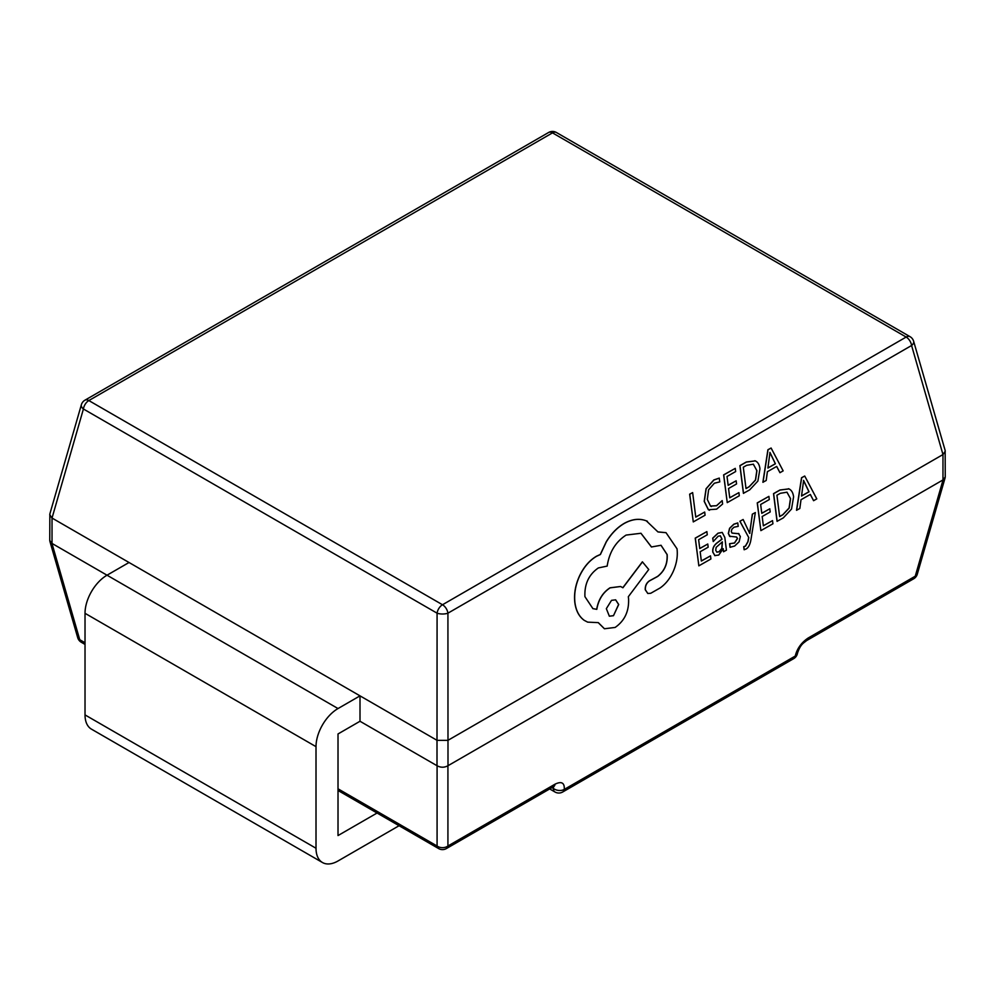 <?xml version="1.0" encoding="UTF-8"?>
<svg xmlns="http://www.w3.org/2000/svg" width="995" height="995" viewBox="0 0 995 995"><rect width="100%" height="100%" fill="white"/><g stroke="black" fill="none" stroke-linecap="round" stroke-linejoin="round"><path stroke-width="1.49" d="M804.731 476.033L801.535 477.737L796.522 510.273L799.818 508.507L801.012 499.714L810.34 494.415L813.587 500.696L816.783 498.881L804.731 476.033L801.647 477.787L796.634 510.323M810.278 494.453L813.587 500.696M772.518 520.621L763.364 525.82L762.182 516.504L770.192 511.965L769.794 508.793L761.784 513.333L760.653 504.477L769.297 499.565L768.899 496.381L757.357 502.935L760.876 530.621L772.928 523.78L772.518 520.621L763.352 525.733M768.899 496.381L757.245 502.885L760.876 530.621M769.794 508.793L761.772 513.246M752.319 514.179L749.745 533.432L743.128 519.502L739.882 521.243L748.663 537.412L747.892 541.715L745.367 546.131L743.725 546.641L744.123 549.725L746.076 549.016C748.526 547.623 750.168 544.439 750.976 539.452L755.342 512.562L752.319 514.179L755.342 512.562M736.449 536.977L737.407 538.444L734.447 542.996L729.584 543.705L730.044 547.287L734.633 546.031L739.098 541.815L740.355 536.516L738.414 533.469M738.999 533.768L732.121 533.109L731.275 531.616L731.885 529.216L733.999 527.226L738.24 526.343L737.705 522.935L733.8 524.203L729.571 528.295L728.315 533.531L730.218 536.616M738.899 533.73L732.009 533.071M722.159 532.4L717.98 533.196L712.706 538.158L713.241 541.578L718.179 536.205L720.355 535.808L722.034 539.203L717.395 542.723C713.937 545.335 712.445 548.494 712.918 552.188L714.995 555.695M723.154 548.817L723.527 551.74L726.437 550.185L724.82 537.462L722.208 532.424L718.079 533.233L712.806 538.208L713.241 541.578M720.305 535.783L721.922 539.166L717.295 542.673C713.825 545.297 712.333 548.456 712.806 552.15L714.932 555.67M755.217 460.872L746.287 462.016L739.894 465.648L743.414 493.333L749.683 489.876L757.891 481.058L759.956 468.819C759.434 464.715 757.891 462.078 755.329 460.909L754.857 460.71M942.974 454.541L911.582 345.501A7.773 4.49 60 0 0 906.159 337.056L552.499 132.87L88.841 400.562L442.501 604.749L906.159 337.056A7.773 4.49 -60 0 1 910.039 336.671A7.773 7.773 0 0 1 913.634 341.248A7.773 4.366 163.9 0 1 911.582 345.501L447.924 613.181L447.999 765.715L942.974 479.938L942.974 454.541L447.999 740.305M704.684 512.052L695.766 517.114L692.644 492.587L689.759 494.229L693.279 521.915L705.082 515.211L704.684 512.052L695.754 517.027M692.644 492.587L689.647 494.179L693.279 521.915M719.335 478.135L713.888 480.025L706.176 488.769L704.311 501.368L708.452 509.738L716.624 509.154L722.619 504.017L722.183 500.597L716.636 505.734L710.517 506.082L707.308 499.428L708.614 489.764L714.323 483.234L719.808 481.878L719.223 478.097L713.776 479.976L706.064 488.732L704.199 501.331L708.34 509.701L709.485 510.273M722.183 500.597L716.537 505.684L710.405 506.045M738.899 492.624L729.745 497.823L728.551 488.508L736.561 483.956L736.163 480.784L728.153 485.336L727.022 476.468L735.666 471.555L735.268 468.371L723.726 474.926L727.245 502.624L739.297 495.784L738.899 492.624L729.733 497.724M735.268 468.371L723.626 474.889L727.245 502.624M736.163 480.784L728.141 485.237M771.1 448.024L767.904 449.74L762.891 482.276L766.2 480.498L767.381 471.705L776.709 466.406L779.956 472.687L783.152 470.871L771.1 448.024L768.016 449.777L763.003 482.314M776.647 466.444L779.956 472.687M710.505 555.857L701.351 561.056L700.157 551.74L708.166 547.188L707.768 544.016L699.759 548.568L698.627 539.7L707.271 534.788L706.873 531.604L695.331 538.158L698.851 565.844L710.903 559.003L710.505 555.857L701.338 560.956M706.873 531.604L695.231 538.121L698.851 565.844M707.768 544.016L699.746 548.469M788.848 488.881L779.918 490.013L773.525 493.644L777.045 521.343L783.314 517.885L791.522 509.067L793.587 496.828C793.065 492.724 791.522 490.087 788.96 488.918L788.488 488.719M665.978 532.661L657.956 531.902M660.991 545.26L667.073 554.563C667.633 563.73 664.461 571.03 657.558 576.428L649.412 580.844C646.451 582.908 645.071 585.881 645.245 589.749L647.782 593.468M640.917 533.245L651.426 546.976L661.041 545.285L667.172 554.601C667.744 563.779 664.573 571.068 657.658 576.466L649.511 580.881C646.563 582.946 645.183 585.918 645.357 589.786L647.832 593.493L650.755 593.269L660.145 587.933C665.767 584.003 670.22 578.306 673.503 570.844C676.7 563.294 677.881 555.944 677.023 548.792L666.028 532.686L657.981 531.952L646.315 520.833M620.569 586.49L610.01 587.809C602.783 592.547 598.343 599.711 596.689 609.313L592.846 608.629M647.409 521.28C640.295 518.184 632.646 518.868 624.45 523.345C617.373 527.462 611.328 533.643 606.316 541.877L600.408 554.513L596.701 556.205C589.649 560.309 583.953 566.926 579.587 576.055C575.496 585.035 573.953 593.928 574.961 602.746C576.068 610.843 579.214 616.738 584.376 620.42L587.672 622.136L598.318 622.634L604.462 628.765L615.146 627.435C624.686 620.78 629.151 611.204 628.566 598.692L628.318 596.726L648.752 569.501L642.384 561.827L622.82 587.697M598.231 622.646L604.413 628.753M647.297 521.243C640.183 518.134 632.534 518.83 624.338 523.308C617.273 527.425 611.228 533.606 606.216 541.84L600.308 554.476L596.59 556.168C589.55 560.272 583.841 566.889 579.488 576.018C575.384 584.985 573.841 593.891 574.849 602.709C575.968 610.806 579.102 616.689 584.264 620.37L587.622 622.111M447.999 765.715L447.924 765.752C444.317 767.692 440.698 767.692 437.079 765.752L360.003 721.263L360.003 695.853L129.027 562.498L52.026 518.047L52.026 543.444L107.025 575.197A31.106 17.96 120 0 0 85.023 613.306L85.023 714.907A31.106 17.96 120 0 0 91.465 729.148L322.455 862.516A31.106 17.96 120 0 0 338.014 860.973L399.057 825.726M437.004 765.715L437.004 740.305L360.003 695.853L338.014 708.552A31.106 17.96 120 0 0 316.012 746.66L316.012 848.262A31.106 17.96 120 0 0 322.455 862.516M913.634 341.248L945.15 450.449L945.25 476.978L942.974 479.938M437.004 740.305L437.079 613.181A7.773 4.49 120 0 1 442.501 604.749A7.773 4.49 -120 0 1 447.924 613.181A7.773 2.91 180 0 1 437.079 613.181L83.418 408.995L52.026 518.047M52.026 543.444L49.75 540.484L49.849 513.955L81.366 404.754A7.773 4.366 -163.9 0 0 83.418 408.995A7.773 4.49 -60 0 1 88.841 400.562A7.773 4.49 -120 0 0 84.961 400.177L548.606 132.484A7.773 4.49 60 0 1 552.499 132.87A7.773 4.49 -60 0 1 556.392 132.484L910.039 336.671M447.924 740.355L437.079 740.355M945.25 451.158L943.049 454.491M51.951 517.997L49.75 514.664M447.924 765.752L447.924 846.011A7.773 5.833 180 0 1 437.079 846.011L437.079 765.752M913.708 578.767L806.547 640.631A7.773 4.49 -120 0 0 808.077 638.069L915.251 576.204A7.773 4.49 -120 0 1 913.708 578.767A7.773 7.773 0 0 0 917.29 574.177A7.773 4.366 -163.9 0 1 915.251 576.204L943.049 479.901M51.951 543.407L79.749 639.71A7.773 4.366 163.9 0 1 77.709 637.683A7.773 7.773 0 0 0 81.291 642.26A7.773 4.49 -60 0 1 79.749 639.71L85.023 642.745M551.951 787.63L553.332 788.426A7.773 4.49 -60 0 0 554.949 791.983A7.773 7.773 0 0 0 562.722 791.983A7.773 4.49 -120 0 0 564.264 789.421A7.773 5.162 -171.1 0 1 553.332 788.426L553.618 786.659M797.505 653.093A7.773 5.162 -171.1 0 1 797.505 653.106A7.773 5.162 -171.1 0 1 795.241 656.066A7.773 4.49 60 0 1 793.711 658.628A7.773 7.773 0 0 0 797.505 653.106C800.639 643.952 803.637 643.143 806.547 640.631M360.003 721.263L338.014 733.962L338.014 835.564L377.055 813.027M129.027 562.498L107.025 575.197L338.014 708.552M711.4 506.53L710.517 506.082M708.34 509.701L709.435 510.261M755.329 460.909L746.399 462.053L740.006 465.685L743.526 493.371M746.001 488.483L749.16 486.692L755.454 480.025L756.822 470.61L753.377 464.192L746.685 465.312L743.302 467.227L746.014 488.582L749.272 486.729L755.553 480.063L756.921 470.647L753.277 464.155M767.904 468.06L775.416 463.782L769.981 452.451L767.904 468.06M767.916 467.948L775.316 463.745L769.869 452.414M714.708 555.571L718.713 555.073L723.241 548.718L723.626 551.777M716.823 552.138L719.086 551.815L721.922 548.469L722.37 541.852L716.151 547.362L715.716 550.285L716.935 552.188M716.723 552.101L718.975 551.765L721.81 548.432L722.283 541.927M737.817 522.972L733.912 524.253L729.683 528.333L728.427 533.581L729.609 536.255L736.561 537.014L737.519 538.482L734.546 543.046L729.584 543.705M729.696 543.755L730.156 547.337M729.509 536.205L730.168 536.591M752.431 514.216L749.844 531.554M749.956 531.591L749.82 533.382M743.128 519.502L739.882 521.243M739.994 521.28L748.663 537.412M748.775 537.462L747.991 541.753L745.479 546.168L743.725 546.641M743.837 546.678L744.223 549.762M788.96 488.918L780.018 490.062L773.637 493.694L777.157 521.38M779.632 516.492L782.791 514.689L789.072 508.022L790.453 498.607L786.995 492.202L780.316 493.309L776.933 495.236L779.645 516.579L782.891 514.738L789.184 508.072L790.552 498.657L786.908 492.164M801.535 496.057L809.047 491.791L803.612 480.461L801.535 496.057M801.547 495.945L808.935 491.754L803.5 480.423M642.496 561.864L622.907 587.771L620.619 586.503L610.109 587.858C602.895 592.585 598.455 599.749 596.801 609.35L592.908 608.641L584.936 596.664C584.351 584.152 588.816 574.575 598.356 567.934L607.174 566.093C609.288 552.225 615.594 541.889 626.116 535.074L640.967 533.27L651.526 547.014M613.48 615.706L618.716 604.5L615.656 599.848L611.527 600.346L606.341 608.666L609.35 616.203L613.48 615.706L618.604 604.462L615.606 599.823M609.301 616.191L613.368 615.669M447.924 846.011L555.098 784.135A7.773 4.49 60 0 1 553.556 786.697L446.394 848.561A7.773 4.49 60 0 0 447.924 846.011M808.077 638.069C801.336 642.646 797.057 648.64 795.241 656.066L564.264 789.421C564.662 782.804 561.615 781.05 555.098 784.135M338.014 788.811L437.079 846.011A7.773 4.49 120 0 0 438.608 848.561L338.014 790.478M316.012 848.262L85.023 714.907M316.012 746.66L85.023 613.306M84.961 400.177A7.773 7.773 0 0 0 81.366 404.754M556.392 132.484A7.773 7.773 0 0 0 548.606 132.484M917.29 574.177L945.15 477.687M49.849 541.193L77.709 637.683M85.023 644.424L81.291 642.26M438.608 848.561A7.773 7.773 0 0 0 446.394 848.561M553.556 786.697L554.265 786.112M562.722 791.983L793.711 658.628M554.949 791.983L549.675 788.936"/></g></svg>
